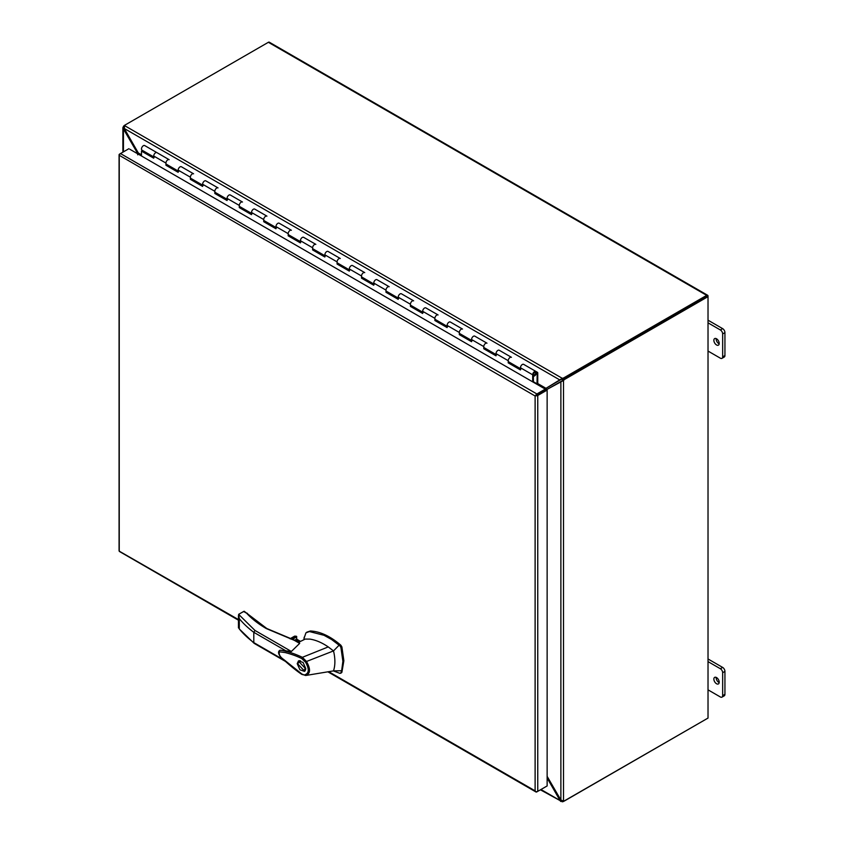 <?xml version="1.0" encoding="UTF-8"?>
<svg xmlns="http://www.w3.org/2000/svg" width="844" height="844" viewBox="0 0 844 844"><rect width="100%" height="100%" fill="white"/><g stroke="black" fill="none" stroke-linecap="round" stroke-linejoin="round"><path stroke-width="1.27" d="M153.713 156.91L142.035 150.179A2.659 1.53 -60 0 1 141.486 148.955A2.659 1.53 -60 0 1 142.647 146.286A2.659 1.53 -60 0 1 144.693 145.569L158.25 153.397M154.262 157.237A2.659 1.53 -60 0 1 153.713 156.013A2.659 1.53 -60 0 1 154.874 153.344A2.659 1.53 -60 0 1 156.921 152.627A2.659 1.53 120 0 0 155.591 152.764A2.659 1.53 120 0 0 153.713 156.013L153.713 158.187L141.486 151.129L141.486 155.992M520.453 369.081L508.964 362.445L508.225 362.867L508.225 360.694A2.659 1.53 -60 0 1 510.103 357.434A2.659 1.53 -60 0 1 511.432 357.307L511.432 357.307A2.659 1.53 120 0 0 509.386 358.025A2.659 1.53 120 0 0 508.225 360.694A2.659 1.53 120 0 0 508.784 361.907L520.453 368.649M521.001 368.965A2.659 1.53 -60 0 1 520.453 367.752A2.659 1.53 -60 0 1 521.613 365.083A2.659 1.53 -60 0 1 523.66 364.365L524.989 365.135M533.397 382.258A1.54 0.886 120 0 0 533.408 382.026L533.408 374.388A1.625 0.939 -60 0 1 534.558 372.404A1.625 0.939 -60 0 1 535.37 372.32A1.625 0.939 -60 0 1 535.613 373.618A1.625 0.939 -60 0 1 534.558 375.052A1.625 0.939 -60 0 1 534.02 375.2L533.682 376.15A2.659 1.53 120 0 0 534.558 375.897A2.659 1.53 120 0 0 536.299 373.554A2.659 1.53 120 0 0 535.887 371.423L523.66 364.365A2.659 1.53 120 0 0 522.331 364.492A2.659 1.53 120 0 0 520.453 367.752L520.453 369.925L508.225 362.867M496.008 354.965L484.509 348.329L483.781 348.751L483.781 346.578A2.659 1.53 -60 0 1 485.659 343.329A2.659 1.53 -60 0 1 486.988 343.192L486.988 343.192A2.659 1.53 120 0 0 484.941 343.909A2.659 1.53 120 0 0 483.781 346.578A2.659 1.53 120 0 0 484.329 347.791L496.008 354.533M496.557 354.849A2.659 1.53 -60 0 1 496.008 353.636A2.659 1.53 -60 0 1 497.169 350.967A2.659 1.53 -60 0 1 499.215 350.249L500.545 351.02M511.432 357.307L499.215 350.249A2.659 1.53 120 0 0 497.886 350.387A2.659 1.53 120 0 0 496.008 353.636L496.008 355.809L483.781 348.751M471.553 340.849L460.064 334.213L459.326 334.635L459.326 332.462A2.659 1.53 -60 0 1 461.214 329.213A2.659 1.53 -60 0 1 462.533 329.076L462.533 329.076A2.659 1.53 120 0 0 460.486 329.793A2.659 1.53 120 0 0 459.326 332.462A2.659 1.53 120 0 0 459.885 333.675L471.553 340.417M472.102 340.733A2.659 1.53 -60 0 1 471.553 339.52A2.659 1.53 -60 0 1 472.714 336.851A2.659 1.53 -60 0 1 474.761 336.134L476.09 336.904M486.988 343.192L474.761 336.134A2.659 1.53 120 0 0 473.431 336.271A2.659 1.53 120 0 0 471.553 339.52L471.553 341.693L459.326 334.635M447.109 326.733L435.609 320.098L434.882 320.52L434.882 318.346A2.659 1.53 -60 0 1 436.759 315.097A2.659 1.53 -60 0 1 438.089 314.96L438.089 314.96A2.659 1.53 120 0 0 436.042 315.677A2.659 1.53 120 0 0 434.882 318.346A2.659 1.53 120 0 0 435.43 319.559L447.109 326.301M447.658 326.617A2.659 1.53 -60 0 1 447.109 325.404A2.659 1.53 -60 0 1 448.269 322.735A2.659 1.53 -60 0 1 450.316 322.018L451.645 322.788M462.533 329.076L450.316 322.018A2.659 1.53 120 0 0 448.987 322.155A2.659 1.53 120 0 0 447.109 325.404L447.109 327.577L434.882 320.52M422.654 312.618L411.165 305.982L410.427 306.404L410.427 304.23A2.659 1.53 -60 0 1 412.315 300.981A2.659 1.53 -60 0 1 413.644 300.844L413.644 300.844A2.659 1.53 120 0 0 411.587 301.561A2.659 1.53 120 0 0 410.427 304.23A2.659 1.53 120 0 0 410.986 305.444L422.654 312.185M423.203 312.502A2.659 1.53 -60 0 1 422.654 311.288A2.659 1.53 -60 0 1 423.815 308.619A2.659 1.53 -60 0 1 425.861 307.902L427.191 308.672M438.089 314.96L425.861 307.902A2.659 1.53 120 0 0 424.532 308.039A2.659 1.53 120 0 0 422.654 311.288L422.654 313.462L410.427 306.404M398.21 298.502L386.71 291.866L385.982 292.288L385.982 290.114A2.659 1.53 -60 0 1 387.86 286.865A2.659 1.53 -60 0 1 389.189 286.728L389.189 286.728A2.659 1.53 120 0 0 387.143 287.445A2.659 1.53 120 0 0 385.982 290.114A2.659 1.53 120 0 0 386.531 291.328L398.21 298.069M398.758 298.386A2.659 1.53 -60 0 1 398.21 297.172A2.659 1.53 -60 0 1 399.37 294.503A2.659 1.53 -60 0 1 401.417 293.786L402.746 294.556M413.644 300.844L401.417 293.786A2.659 1.53 120 0 0 400.088 293.923A2.659 1.53 120 0 0 398.21 297.172L398.21 299.346L385.982 292.288M373.755 284.386L362.266 277.75L361.527 278.172L361.527 275.999A2.659 1.53 -60 0 1 363.416 272.749A2.659 1.53 -60 0 1 364.745 272.612L364.745 272.612A2.659 1.53 120 0 0 362.688 273.329A2.659 1.53 120 0 0 361.527 275.999A2.659 1.53 120 0 0 362.087 277.212L373.755 283.953M374.303 284.27A2.659 1.53 -60 0 1 373.755 283.056A2.659 1.53 -60 0 1 374.915 280.387A2.659 1.53 -60 0 1 376.962 279.67L378.291 280.44M389.189 286.728L376.962 279.67A2.659 1.53 120 0 0 375.633 279.807A2.659 1.53 120 0 0 373.755 283.056L373.755 285.23L361.527 278.172M349.31 270.27L337.811 263.634L337.083 264.056L337.083 261.883A2.659 1.53 -60 0 1 338.961 258.633A2.659 1.53 -60 0 1 340.29 258.496L340.29 258.496A2.659 1.53 120 0 0 338.244 259.213A2.659 1.53 120 0 0 337.083 261.883A2.659 1.53 120 0 0 337.632 263.106L349.31 269.837M349.859 270.154A2.659 1.53 -60 0 1 349.31 268.941A2.659 1.53 -60 0 1 350.471 266.271A2.659 1.53 -60 0 1 352.518 265.554L353.847 266.324M364.745 272.612L352.518 265.554A2.659 1.53 120 0 0 351.188 265.691A2.659 1.53 120 0 0 349.31 268.941L349.31 271.114L337.083 264.056M324.856 256.154L313.367 249.518L312.628 249.94L312.628 247.767A2.659 1.53 -60 0 1 314.517 244.517A2.659 1.53 -60 0 1 315.846 244.38L315.846 244.38A2.659 1.53 120 0 0 313.789 245.098A2.659 1.53 120 0 0 312.628 247.767A2.659 1.53 120 0 0 313.187 248.991L324.856 255.721M325.404 256.048A2.659 1.53 -60 0 1 324.856 254.825A2.659 1.53 -60 0 1 326.016 252.156A2.659 1.53 -60 0 1 328.063 251.438L329.392 252.208M340.29 258.496L328.063 251.438A2.659 1.53 120 0 0 326.733 251.575A2.659 1.53 120 0 0 324.856 254.825L324.856 256.998L312.628 249.94M300.411 242.038L288.912 235.402L288.184 235.824L288.184 233.651A2.659 1.53 -60 0 1 290.062 230.401A2.659 1.53 -60 0 1 291.391 230.264L291.391 230.264A2.659 1.53 120 0 0 289.344 230.982A2.659 1.53 120 0 0 288.184 233.651A2.659 1.53 120 0 0 288.732 234.875L300.411 241.606M300.96 241.933A2.659 1.53 -60 0 1 300.411 240.709A2.659 1.53 -60 0 1 301.572 238.04A2.659 1.53 -60 0 1 303.618 237.322L304.948 238.092M315.846 244.38L303.618 237.322A2.659 1.53 120 0 0 302.289 237.459A2.659 1.53 120 0 0 300.411 240.709L300.411 242.882L288.184 235.824M275.956 227.922L264.467 221.286L263.729 221.708L263.729 219.535A2.659 1.53 -60 0 1 265.617 216.286A2.659 1.53 -60 0 1 266.947 216.148L266.947 216.148A2.659 1.53 120 0 0 264.889 216.866A2.659 1.53 120 0 0 263.729 219.535A2.659 1.53 120 0 0 264.288 220.759L275.956 227.49M276.505 227.817A2.659 1.53 -60 0 1 275.956 226.593A2.659 1.53 -60 0 1 277.117 223.924A2.659 1.53 -60 0 1 279.164 223.206L280.493 223.976M291.391 230.264L279.164 223.206A2.659 1.53 120 0 0 277.834 223.343A2.659 1.53 120 0 0 275.956 226.593L275.956 228.766L263.729 221.708M251.512 213.806L240.023 207.17L239.285 207.592L239.285 205.419A2.659 1.53 -60 0 1 241.162 202.17A2.659 1.53 -60 0 1 242.492 202.032L242.492 202.032A2.659 1.53 120 0 0 240.445 202.75A2.659 1.53 120 0 0 239.285 205.419A2.659 1.53 120 0 0 239.833 206.643L251.512 213.374M252.061 213.701A2.659 1.53 -60 0 1 251.512 212.477A2.659 1.53 -60 0 1 252.672 209.808A2.659 1.53 -60 0 1 254.719 209.09L256.048 209.861M266.947 216.148L254.719 209.09A2.659 1.53 120 0 0 253.39 209.228A2.659 1.53 120 0 0 251.512 212.477L251.512 214.65L239.285 207.592M227.057 199.69L215.568 193.054L214.84 193.476L214.84 191.303A2.659 1.53 -60 0 1 216.718 188.054A2.659 1.53 -60 0 1 218.047 187.917L218.047 187.917A2.659 1.53 120 0 0 215.99 188.634A2.659 1.53 120 0 0 214.84 191.303A2.659 1.53 120 0 0 215.389 192.527L227.057 199.258M227.606 199.585A2.659 1.53 -60 0 1 227.057 198.361A2.659 1.53 -60 0 1 228.218 195.692A2.659 1.53 -60 0 1 230.264 194.975L231.594 195.745M242.492 202.032L230.264 194.975A2.659 1.53 120 0 0 228.935 195.112A2.659 1.53 120 0 0 227.057 198.361L227.057 200.534L214.84 193.476M202.613 185.575L191.124 178.939L190.385 179.361L190.385 177.187A2.659 1.53 -60 0 1 192.263 173.938A2.659 1.53 -60 0 1 193.593 173.801L193.593 173.801A2.659 1.53 120 0 0 191.546 174.518A2.659 1.53 120 0 0 190.385 177.187A2.659 1.53 120 0 0 190.934 178.411L202.613 185.142M203.161 185.469A2.659 1.53 -60 0 1 202.613 184.245A2.659 1.53 -60 0 1 203.773 181.576A2.659 1.53 -60 0 1 205.82 180.859L207.149 181.629M218.047 187.917L205.82 180.859A2.659 1.53 120 0 0 204.491 180.996A2.659 1.53 120 0 0 202.613 184.245L202.613 186.418L190.385 179.361M178.158 171.459L166.669 164.823L165.941 165.245L165.941 163.071A2.659 1.53 -60 0 1 167.819 159.822A2.659 1.53 -60 0 1 169.148 159.685L169.148 159.685A2.659 1.53 120 0 0 167.101 160.402A2.659 1.53 120 0 0 165.941 163.071A2.659 1.53 120 0 0 166.49 164.295L178.158 171.026M178.706 171.353A2.659 1.53 -60 0 1 178.158 170.129A2.659 1.53 -60 0 1 179.318 167.46A2.659 1.53 -60 0 1 181.365 166.743L182.694 167.513M193.593 173.801L181.365 166.743A2.659 1.53 120 0 0 180.036 166.88A2.659 1.53 120 0 0 178.158 170.129L178.158 172.303L165.941 165.245M532.68 381.836L532.68 374.81A2.659 1.53 120 0 1 534.558 371.55A2.659 1.53 120 0 1 535.887 371.423L537.428 372.32A1.54 0.886 -60 0 1 537.755 373.016L537.755 383.398L537.016 383.82L533.408 381.741M537.217 372.193L537.016 383.82M244.359 611.9L243.621 611.478L238.641 614.348L254.972 630.447L291.37 651.462L299.662 643.402L294.461 640.406L266.303 628.569C258.359 623.959 251.786 618.831 246.606 613.198L246.532 613.155M294.461 640.406L294.936 640.712L294.461 640.406A1.034 0.601 120 0 1 294.978 640.353L299.557 642.991M333.338 670.906L339.858 673.333L340.913 672.847L341.641 670.727L342.886 661.306L340.913 647.475L339.858 645.765L331.587 639.499L324.012 635.3L309.41 631.555L305.939 632.831L304.135 638.096M340.839 672.774L341.894 672.288L343.867 660.736L341.894 646.915L340.839 645.206C330.352 636.218 320.203 631.481 310.392 630.985L306.826 632.156M299.525 641.873L298.576 640.849L294.999 640.364M299.23 642.02A3.239 1.867 0 0 0 298.386 641.176A3.239 1.867 0 0 0 295.505 640.659M297.225 663.669L298.481 660.894L303.08 662.456L305.792 668.606L304.536 671.381L299.936 669.819L297.225 663.669M299.346 660.63L298.882 661.664M304.104 670.632L297.837 664.017L298.913 661.643L305.18 668.258L304.104 670.632L305.665 669.725M301.962 674.451C294.725 669.914 282.698 659.185 280.113 656.326C278.077 653.245 278.045 651.22 280.018 650.26L280.714 650.218C287.656 651.399 294.873 653.762 302.384 657.318L328.242 646.915C321.954 642.632 315.856 640.026 309.927 639.108L305.222 639.077L298.491 642.379M291.37 651.462L280.113 650.228M302.416 674.44L283.711 659.502C280.113 657.022 278.678 654.448 279.406 651.79L285.219 652.57C291.665 654.258 297.172 656.252 301.741 658.563L302.384 657.318L306.499 661.485L333.507 650.914L339.14 645.154M341.641 670.727L333.507 670.885L306.203 675.411L304.652 674.884C309.104 673.428 309.41 669.197 305.56 662.181L306.499 661.485C310.814 669.176 310.476 673.839 305.507 675.485L301.783 673.997M328.242 646.915L333.507 650.914L334.002 653.129C335.321 659.955 335.152 665.874 333.507 670.885M339.858 673.333L341.894 672.288M294.672 640.227L296.434 639.214L300.358 641.472M254.972 630.447L253.801 632.314L253.801 642.611L254.972 643.286L253.801 642.611A127.929 73.861 180 0 1 239.295 628.959L254.086 643.297M301.741 658.563L305.56 662.181M305.507 675.485L304.652 674.884M238.641 614.348L239.295 618.652A127.929 73.861 0 0 0 253.801 632.314L286.464 651.167M247.514 613.757A1.034 0.749 137.4 0 0 246.606 613.198L243.621 611.478L242.893 611.9M266.303 628.569A1.034 0.601 120 0 1 266.82 628.516L244.148 611.246L238.609 614.348M290.231 638.845L295.105 636.028L293.744 636.809L296.392 636.207L296.803 639.246M239.295 618.652L239.295 628.959L238.609 627.187M304.072 670.642L305.201 670.769M300.475 660.746L298.913 661.643M153.713 157.343L142.225 150.707L141.486 151.129M535.993 395.488L545.277 390.128L545.277 389.116L129.87 149.282M328.696 671.676L535.117 790.849L535.117 395.994L119.247 155.296A1.867 1.076 180 0 1 119.067 154.832A1.867 1.076 180 0 1 119.616 154.072L120.481 153.566A1.867 1.076 120 0 0 119.247 155.296L119.247 551.164A1.867 1.076 120 0 0 119.563 551.554L238.462 620.203M535.117 395.994L546.258 389.569L547.134 390.076L537.755 395.488A1.867 1.076 180 0 1 535.634 395.699A1.867 1.076 -60 0 1 536.879 393.958L545.277 389.116M546.247 786.45L536.879 791.862A1.867 1.076 -60 0 1 535.94 791.957A1.867 1.076 -60 0 1 535.634 791.566L535.117 790.849L535.634 791.566A1.867 1.076 0 0 0 537.755 791.356L547.134 785.943L547.134 390.076M238.462 619.58L119.247 551.164A1.867 1.076 0 0 1 119.067 550.699L119.067 154.832M536.879 393.958L120.492 153.566L128.889 148.713M547.134 776.343L560.88 800.017L563.518 801.083A4.325 2.5 120 0 0 564.963 800.671L708.021 718.075L708.021 296.634L564.963 379.22A4.325 2.5 120 0 0 563.518 380.475L546.712 389.569L561.566 381.14M537.607 383.482L545.994 388.324L562.283 378.323A4.325 2.5 0 0 0 564.087 377.701L706.692 295.358A1.867 1.076 -60 0 1 707.631 295.263A1.867 1.076 -60 0 1 708.021 296.117L564.087 378.713A4.325 2.5 120 0 0 562.642 379.969L563.518 380.475L563.518 801.083M561.365 800.481L560.648 801.441L560.036 800.502L560.88 800.017L560.88 381.541L561.756 381.034M562.642 379.969L561.798 381.372M545.973 390.561L546.712 389.833M545.467 390.023L547.587 389.063M124.121 127.834L122.929 127.982L123.435 126.389A4.325 2.5 -60 0 1 124.87 125.134L125.745 124.638A4.325 2.5 0 0 0 124.669 125.672L124.279 128.488L123.435 128.984L122.886 127.592L122.886 152.184M123.435 126.389L124.131 126.8M560.912 379.568L560.036 380.074L124.279 128.488L138.321 152.964L137.604 153.376L123.435 128.984L123.435 151.867M137.604 153.745L137.709 154.842M533.155 373.618L533.155 375.453L535.961 373.829L535.961 371.993L533.155 373.618M716.535 344.953A3.777 2.184 60 0 1 714.066 341.62A3.777 2.184 60 0 1 714.646 338.592A3.777 2.184 60 0 1 716.535 338.782A3.777 2.184 60 0 1 719.004 342.105A3.777 2.184 60 0 1 718.434 345.143A3.777 2.184 60 0 1 716.535 344.953M719.183 343.814A3.777 2.184 60 0 1 718.824 343.635A3.777 2.184 60 0 1 716.176 338.592M716.535 683.735A3.777 2.184 60 0 1 714.066 680.401A3.777 2.184 60 0 1 714.646 677.373A3.777 2.184 60 0 1 716.535 677.563A3.777 2.184 60 0 1 719.004 680.897A3.777 2.184 60 0 1 718.434 683.925A3.777 2.184 60 0 1 716.535 683.735M719.183 682.596A3.777 2.184 60 0 1 718.824 682.416A3.777 2.184 60 0 1 716.176 677.384M707.008 296.349L564.087 378.713L564.087 377.701M706.702 718.835A1.867 1.076 -60 0 1 706.692 718.835L564.087 801.03M707.631 295.263L269.299 42.2A1.867 1.076 120 0 0 268.371 42.295L125.756 124.627M124.669 125.672L562.283 378.323L562.283 379.336A4.325 2.5 0 0 0 564.087 378.713L564.963 379.22M562.283 800.988L562.283 801.8A4.325 2.5 0 0 0 564.087 801.178M560.648 379.367L562.283 379.336M562.283 801.8L540.424 789.815M545.994 388.324L560.722 379.684M547.134 778.02L560.036 800.502L540.972 789.499M141.486 155.802L138.785 154.241L138.321 152.964L141.486 154.79M544.897 388.894L533.408 382.079M546.87 387.818L545.013 389.306M708.021 689.843L720.354 696.965A3.239 1.867 60 0 0 721.979 697.133L724.268 695.815A3.239 1.867 -120 0 0 724.933 694.327L724.933 671.391A3.239 1.867 -120 0 0 722.643 667.414L708.021 658.974M724.933 694.327L722.654 695.646A3.239 1.867 60 0 1 721.979 697.133M722.654 695.646L722.654 672.71L724.933 671.391M722.643 667.414L720.354 668.733A3.239 1.867 60 0 1 722.654 672.71M720.354 668.733L708.021 661.612M708.021 351.062L720.354 358.183A3.239 1.867 60 0 0 721.979 358.352L724.268 357.023A3.239 1.867 -120 0 0 724.933 355.546L724.933 332.61A3.239 1.867 -120 0 0 722.643 328.632L708.021 320.192M724.933 355.546L722.654 356.864A3.239 1.867 60 0 1 721.979 358.352M722.654 356.864L722.654 333.929L724.933 332.61M722.643 328.632L720.354 329.951A3.239 1.867 60 0 1 722.654 333.929M720.354 329.951L708.021 322.83M536.404 373.09L537.016 373.449M341.894 646.915L340.913 647.475M283.901 659.997L253.801 642.611M309.41 631.555L310.392 630.985M339.858 645.765L340.839 645.206M292.193 639.467L296.803 636.809M296.392 636.207L291.243 639.172M165.941 163.071L153.713 156.013M190.385 177.187L178.158 170.129M214.84 191.303L202.613 184.245M239.285 205.419L227.057 198.361M263.729 219.535L251.512 212.477M288.184 233.651L275.956 226.593M312.628 247.767L300.411 240.709M337.083 261.883L324.856 254.825M361.527 275.999L349.31 268.941M385.982 290.114L373.755 283.056M410.427 304.23L398.21 297.172M434.882 318.346L422.654 311.288M459.326 332.462L447.109 325.404M483.781 346.578L471.553 339.52M508.225 360.694L496.008 353.636M532.68 374.81L520.453 367.752M537.755 791.356L537.755 395.488M706.692 295.358L268.371 42.295M144.693 145.569L169.148 159.685M266.82 628.516L294.978 640.353M304.167 637.209L303.893 639.741M254.139 643.339L285.441 661.411M301.983 674.461L306.193 675.411M340.565 673.28L341.546 672.721M300.517 641.398L296.698 639.182M238.462 627.925L238.462 615.424M290.041 638.771L294.419 636.249M535.94 791.957L327.852 671.813"/></g></svg>
